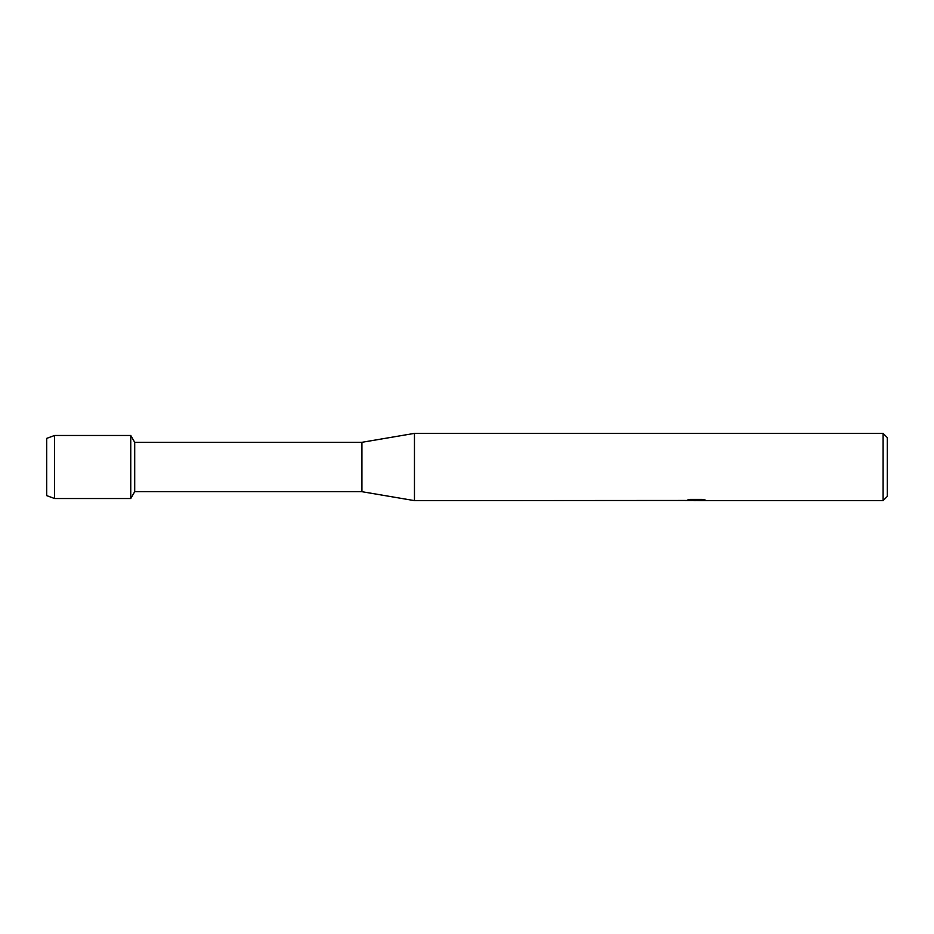 <?xml version="1.0" encoding="UTF-8"?>
<svg xmlns="http://www.w3.org/2000/svg" width="934" height="934" viewBox="0 0 934 934"><rect width="100%" height="100%" fill="white"/><g stroke="black" fill="none" stroke-linecap="round" stroke-linejoin="round"><path stroke-width="1.4" d="M685.544 500.461L414.462 500.624L361.925 491.693L134.706 491.693L130.76 498.522L54.581 498.522L46.7 495.627L46.7 438.373L54.581 435.478L130.76 435.478L134.706 442.307L361.925 442.307L414.462 433.376L883.097 433.376L887.3 437.579L887.3 496.421L883.097 500.624L698.83 500.624M134.706 491.693L134.706 442.307M130.76 498.522L130.76 435.478L130.76 498.522M361.925 491.693L361.925 442.307M414.462 500.624L414.462 433.376M696.449 500.519L692.888 500.519M695.632 500.624L694.196 500.624M883.097 500.624L883.097 433.376M685.544 500.566L696.846 500.11L687.167 500.11L690.319 499.398L702.251 499.398L705.719 500.192L698.842 500.624M687.576 500.519L696.099 500.402M698.842 500.519L705.182 500.052M687.576 500.005L696.846 500.11M54.581 498.522L54.581 435.478M46.7 495.627L46.7 438.373M695.737 500.519L698.725 500.612"/></g></svg>
